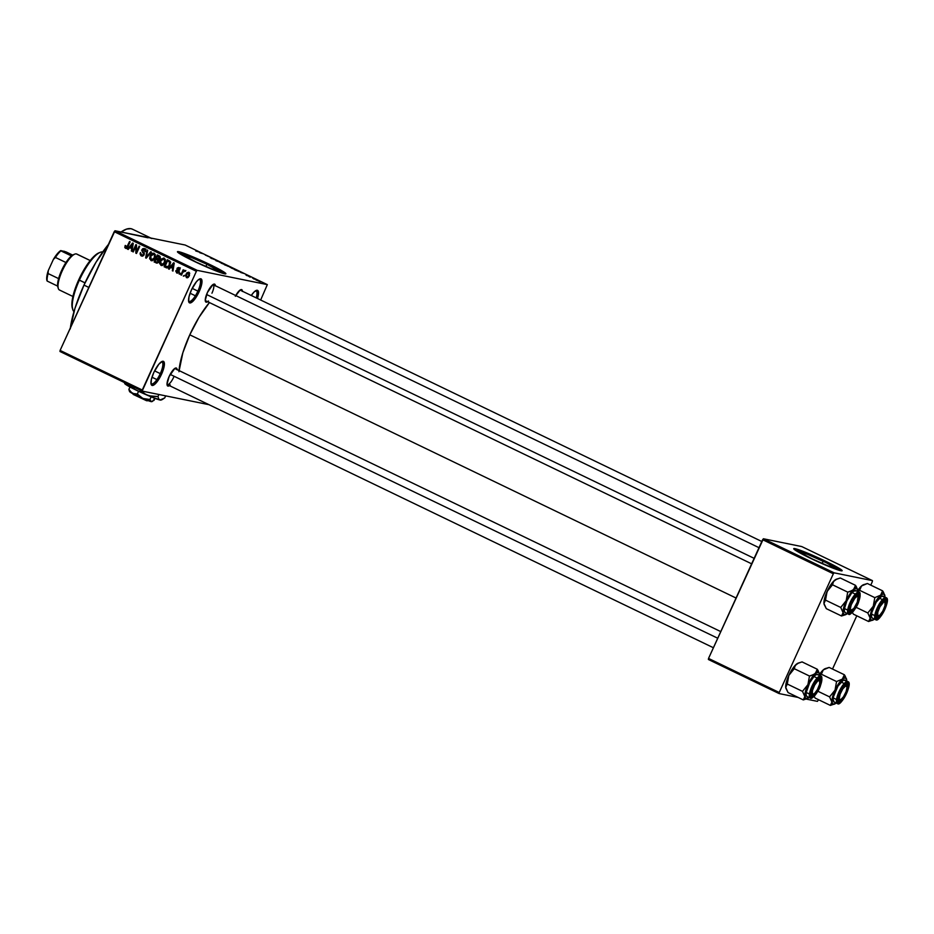 <?xml version="1.0" encoding="UTF-8"?>
<svg xmlns="http://www.w3.org/2000/svg" width="934" height="934" viewBox="0 0 934 934"><rect width="100%" height="100%" fill="white"/><g stroke="black" fill="none" stroke-linecap="round" stroke-linejoin="round"><path stroke-width="1.4" d="M188.563 300.958A12.189 3.549 115.7 0 0 197.891 291.116L199.175 291.642A13.298 3.864 -64.3 0 1 188.715 301.764A13.298 3.864 -64.3 0 1 191.377 290.054L196.409 281.753L198.86 279.394L201.429 279.161L201.919 282.874L200.168 289.271L194.132 299.954L190.641 302.849L188.703 301.705L188.972 296.895L191.377 290.054A13.298 3.864 -64.3 0 1 199.713 278.927A13.298 3.864 -64.3 0 1 199.175 291.642L197.891 291.116A12.189 3.549 -64.3 0 1 189.03 301.378A12.189 3.549 -64.3 0 1 188.563 300.958M150.969 383.465A12.189 3.549 115.7 0 0 160.286 373.623L161.57 374.149A13.298 3.864 -64.3 0 1 151.11 384.259A13.298 3.864 -64.3 0 1 153.771 372.561L158.803 364.26L162.306 361.353L163.835 361.668L164.326 365.381L162.574 371.779L159.165 378.714L155.266 383.839L153.036 385.357L151.098 384.201L151.378 379.402L153.771 372.561A13.298 3.864 -64.3 0 1 162.119 361.423A13.298 3.864 -64.3 0 1 161.57 374.149L160.286 373.623A12.189 3.549 -64.3 0 1 151.425 383.874A12.189 3.549 -64.3 0 1 150.969 383.465M206.893 264.252A18.47 1.296 -155.5 0 1 218.287 270.813A18.47 1.296 -155.5 0 1 196.07 262.057L184.71 255.647L191.26 257.387L206.893 264.252L218.264 270.662L211.714 268.922L196.07 262.057A18.47 1.296 -155.5 0 1 184.687 255.496A18.47 1.296 -155.5 0 1 206.893 264.252L205.865 266.517L206.893 264.252M225.619 273.907A26.607 1.868 24.5 0 0 209.286 264.742L209.461 264.334A26.607 1.868 -155.5 0 1 225.876 273.779A26.607 1.868 -155.5 0 1 193.875 261.17L178.266 252.682L177.495 251.935L178.733 251.701L186.928 254.445L213.793 266.459L225.841 273.569L216.408 271.058L193.875 261.17A26.607 1.868 -155.5 0 1 177.46 251.725A26.607 1.868 -155.5 0 1 209.461 264.334L209.286 264.742A26.607 1.868 24.5 0 0 177.542 251.993M167.011 384.399A8.873 2.58 115.7 0 0 173.712 377.126A8.873 2.58 -64.3 0 1 167.256 384.586A8.873 2.58 -64.3 0 1 167.011 384.399M169.416 385.614A9.97 2.895 -64.3 0 1 167.151 385.228A9.97 2.895 -64.3 0 1 169.147 376.46L174.763 368.463L176.689 368.288L177.121 369.852M207.652 301.705A9.97 2.895 -64.3 0 1 205.387 301.32A9.97 2.895 -64.3 0 1 207.383 292.54L212.999 284.543L214.435 284.088L215.357 285.944M154.589 370.868L160.286 373.623L154.589 370.868M192.182 288.373L197.891 291.116L192.182 288.373M148.027 237.796L114.999 230.756L197.167 270.346L267.322 284.625L260.656 300.024L267.322 284.625L185.154 245.023L114.999 230.756L197.167 270.346L267.322 284.625L185.154 245.023L150.07 237.89A66.501 19.334 -64.3 0 1 151.436 238.345L132.324 229.134A66.501 19.334 115.7 0 0 121.081 231.994L126.639 229.075L130.97 228.678L132.745 229.367M108.402 244.439A66.501 19.334 115.7 0 0 83.967 285.092L88.812 287.427L83.967 285.092A66.501 19.334 115.7 0 0 70.354 327.939M178.943 371.697L182.854 352.76L189.789 334.816L199 317.338L209.426 302.558A50.985 14.816 115.7 0 0 189.789 334.816L736.05 598.029L189.789 334.816A50.985 14.816 115.7 0 0 179.024 370.564M823.158 561.206A18.47 1.296 -155.5 0 1 834.552 567.755A18.47 1.296 -155.5 0 1 812.335 558.999L801.512 553.115L801.08 552.368L801.839 552.426L807.525 554.341L826.17 562.677L834.529 567.603L827.979 565.864L812.335 558.999A18.47 1.296 -155.5 0 1 800.952 552.438A18.47 1.296 -155.5 0 1 823.158 561.206L822.13 563.459L823.158 561.206M841.884 570.849A26.607 1.868 24.5 0 0 825.551 561.684L825.726 561.287A26.607 1.868 -155.5 0 1 842.141 570.732A26.607 1.868 -155.5 0 1 810.14 558.112L794.542 549.636L793.923 548.55L795.009 548.655L803.205 551.387L830.057 563.412L842.106 570.511L832.673 568L810.14 558.112A26.607 1.868 -155.5 0 1 793.725 548.667A26.607 1.868 -155.5 0 1 825.726 561.287L825.551 561.684A26.607 1.868 24.5 0 0 793.807 548.947M254.48 279.149L253.546 278.799L254.48 279.149M252.577 278.087L254.62 278.869L252.577 278.087M250.3 277.141L249.378 276.791L250.3 277.141M246.763 275.191L249.588 276.534L246.681 275.191M240.622 272.378L243.54 273.347L240.622 272.378M234.609 269.354L229.717 267.066L234.936 269.366M224.627 264.544L219.735 262.256L224.942 264.555M195.766 250.966L199.444 252.098L195.766 250.966M199.619 252.624L202.538 253.593L199.619 252.624M205.328 255.064L208.994 256.698L205.328 255.064M214.948 259.745L210.22 257.749L215.089 259.745M220.669 262.326L215.894 260.656L220.669 262.326M229.624 266.797L224.358 264.731L229.729 266.797M239.583 271.747L234.341 269.541L239.244 271.28M259.255 281.309L255.741 279.815L258.391 280.667M260.212 281.916L259.278 281.554L260.212 281.916M59.974 351.488L142.143 391.089L208.982 404.679L142.143 391.089L196.385 271.292L114.217 231.69L60.103 350.413L142.272 390.015L142.143 391.089L59.974 351.488L60.103 350.413L59.974 351.488M184.372 275.32L183.309 276.032L184.372 275.32M184.582 270.288L183.449 270.848L184.745 271.117L183.449 270.848L183.204 269.739L180.869 274.865L181.488 275.156L182.69 272.495L181.488 275.156L180.869 274.865L183.204 269.739L183.449 270.848L184.43 270.241L185.037 270.837L182.69 272.495L183.286 271.502L184.535 271.49L184.465 270.253M180.204 273.312L179.141 274.024L180.204 273.312M179.059 267.626L177.028 268.432L177.705 268.572L177.028 268.432L177.81 270.72L179.095 270.988L177.81 270.72L178.908 271.969L177.051 272.238L175.942 270.58L176.666 272.95L178.896 272.004L176.981 273.067L175.79 271.269L175.942 270.58L177.051 272.238L178.231 271.829L176.888 269.412L177.367 267.895L179.328 267.778L179.807 269.774L178.756 268.373L177.682 268.618L178.896 272.004L177.682 269.132L178.756 268.373L179.807 269.774L178.627 267.474M170.665 267.369L169.182 269.226L168.54 268.922L173.596 262.769L174.238 263.073L172.965 271.047L172.335 270.743L172.767 268.385L170.665 267.369L172.767 268.385L172.335 270.743L172.965 271.047L174.238 263.073L173.596 262.769L168.54 268.922L169.182 269.226L170.665 267.369L171.961 267.638L170.665 267.369M160.858 265.326L163.088 265.093L164.839 262.851L164.15 258.099L160.111 260.679L160.8 260.808L160.111 260.679L159.609 263.376L161.874 265.536L159.656 263.68L160.776 259.489L163.847 257.982L165.341 259.664L165.096 262.232L163.38 264.882L161.36 265.501M150.864 260.516L153.094 260.271L154.857 258.041L154.168 253.289L150.129 255.858L150.806 255.998L150.129 255.858L149.627 258.566L151.88 260.714L149.673 258.87L150.783 254.667L152.265 253.324L154.017 253.219L155.301 254.655L155.114 257.41L153.655 259.827L151.366 260.679M125.518 248.292L127.97 246.611L130.141 241.824L129.534 241.532L127.328 246.366L128.016 246.506L126.814 247.265L127.538 247.417L125.915 247.487L125.203 245.467L124.794 247.335L126.218 248.444L124.864 247.65L125.203 245.467L125.856 245.665L125.646 247.253L126.627 247.44L129.534 241.532L130.141 241.824L127.573 247.37L125.88 248.421M129.663 247.615L128.18 249.471L127.538 249.156L132.605 243.015L133.247 243.319L131.974 251.293L131.332 250.989L131.764 248.631L129.663 247.615L131.764 248.631L131.332 250.989L131.974 251.293L133.247 243.319L132.605 243.015L127.538 249.156L128.18 249.471L129.663 247.615L130.958 247.884L129.663 247.615M135.85 246.284L133.27 251.923L132.663 251.631L135.874 244.591L136.527 244.906L136.516 251.783L139.096 246.132L139.703 246.424L136.492 253.476L135.839 253.161L135.85 246.284L135.839 253.161L136.492 253.476L139.703 246.424L139.096 246.132L136.516 251.783L136.527 244.906L135.874 244.591L132.663 251.631L133.27 251.923L135.85 246.284L136.527 246.424L135.85 246.284M144.175 252.939L142.633 252.449L144.21 254.643L141.758 255.122L140.404 252.565L141.326 255.916L144.151 254.784L142.563 256.126L140.917 255.671L140.088 253.931L140.404 252.565L141.478 254.947L143.404 254.748L143.614 253.593L141.688 250.475L142.645 248.771L144.14 248.491L145.435 249.495L145.389 251.62L144.046 249.413L142.342 250.651L144.268 253.149L144.151 254.784L143.999 252.67L142.365 250.861L144.151 249.471L145.389 251.62L143.999 248.456M151.366 252.052L146.253 258.169L145.657 257.889L147.058 249.973L147.689 250.277L146.288 257.189L150.736 251.748L151.366 252.052L150.736 251.748L146.288 257.189L147.689 250.277L147.058 249.973L145.657 257.889L146.253 258.169L151.366 252.052M156.001 262.874L158.803 261.695L157.239 263.143L154.122 261.964L157.332 254.924L159.842 256.243L160.298 257.667L158.757 259.57L158.803 261.695L158.757 259.57L160.088 258.414L159.224 255.834L157.332 254.924L154.122 261.964L157.262 263.131L154.122 261.964L155.663 261.707L156.69 263.119M165.89 267.638C167.758 268.081 169.066 267.264 169.813 265.186L167.455 267.848L164.115 266.785L167.326 259.734L169.93 261.158L170.42 263.143L169.813 265.186L169.93 261.158L167.326 259.734L164.115 266.785L167.174 267.906L164.115 266.785L165.645 266.517L166.556 267.871M188.855 272.343L185.948 274.187L186.637 274.316L185.948 274.187L186.438 277.655L189.357 275.763L188.236 277.375L186.543 277.702L185.516 275.588L187.069 272.6L189.24 272.6L189.462 275.542L188.481 272.214M150.07 237.89L151.857 238.567M708.392 659.497L779.096 693.565L798.208 697.453L779.096 693.565L779.236 692.503L833.338 573.768L762.634 539.7L708.532 658.435L779.236 692.503L779.096 693.565L708.392 659.497L708.532 658.435L708.392 659.497M806.182 699.076L817.425 701.364L818.534 699.718L817.425 701.364L806.182 699.076M801.746 546.565L763.417 538.766L834.12 572.834L872.449 580.633L801.746 546.565L763.417 538.766L708.532 658.435L779.236 692.503L833.338 573.768L762.634 539.7L763.417 538.766L834.12 572.834L833.338 573.768L834.12 572.834L872.449 580.633L872.321 581.707L872.449 580.633L801.746 546.565M832.509 669.048L856.782 615.798L832.509 669.048M870.757 585.139L872.321 581.707L870.757 585.139M841.149 570.172L820.928 559.501L794.822 549.052M114.999 230.756L60.103 350.413L142.272 390.015L196.385 271.292L114.217 231.69L114.999 230.756M197.167 270.346L196.385 271.292L197.167 270.346M251.258 295.494L254.2 291.875L257.294 290.276L258.531 292.751L257.492 298.495A13.298 3.864 -64.3 0 0 256.231 290.427L256.231 290.427A13.298 3.864 -64.3 0 0 251.258 295.494M235.333 296.3L240.096 290.054L241.521 289.598L242.455 291.455M208.504 301.005L206.18 302.196L205.246 300.339L207.383 292.54A9.97 2.895 -64.3 0 1 213.641 284.193A9.97 2.895 -64.3 0 1 215.357 285.734M170.257 384.913L167.945 386.104L167.011 384.248L169.147 376.46A9.97 2.895 -64.3 0 1 175.394 368.113A9.97 2.895 -64.3 0 1 177.11 369.642M70.225 328.931L74.918 308.489L83.967 285.092L95.98 262.291L109.126 243.564M212.905 284.613A8.873 2.58 -64.3 0 1 213.197 284.695A8.873 2.58 -64.3 0 1 211.948 293.206A8.873 2.58 115.7 0 0 212.905 284.613M239.991 290.124A8.873 2.58 -64.3 0 1 240.295 290.205L761.817 541.498M174.658 368.533A8.873 2.58 -64.3 0 1 174.962 368.603L720.756 631.594M255.519 290.801A12.189 3.549 -64.3 0 1 256.126 290.906A12.189 3.549 -64.3 0 1 256.208 297.876A12.189 3.549 115.7 0 0 255.519 290.801M199 279.301A12.189 3.549 -64.3 0 1 199.607 279.406A12.189 3.549 -64.3 0 1 197.891 291.116A12.189 3.549 115.7 0 0 199 279.301M161.395 361.808A12.189 3.549 -64.3 0 1 162.014 361.913A12.189 3.549 -64.3 0 1 160.286 373.623A12.189 3.549 115.7 0 0 161.395 361.808M235.742 295.553A9.97 2.895 -64.3 0 1 240.727 289.703A9.97 2.895 -64.3 0 1 242.443 291.245M224.884 273.218L199.911 260.388L178.557 252.11M126.814 248.561L124.794 247.335L127.398 247.814M126.814 247.265L125.915 247.487M127.222 247.755L128.11 247.533M126.078 247.487L126.545 248.397M128.308 249.32L127.538 249.156L128.308 249.32M130.235 247.732L130.737 247.125L130.235 247.732M131.998 251.129L131.332 250.989L131.998 251.129M132.371 248.759L131.764 248.631L132.371 248.759M132.406 248.572L130.958 247.884L132.406 248.572M130.246 246.891L133.13 244.019L131.939 247.708L132.523 247.825L130.246 246.891L131.939 247.708L132.628 243.914L130.246 246.891M133.352 251.771L132.663 251.631L133.352 251.771M137.193 251.923L136.516 251.783L137.193 251.923M136.562 253.301L135.839 253.161L136.562 253.301M141.326 255.916L141.91 256.114M142.54 256.138L141.513 254.97M143.638 255.554L141.758 255.122M144.513 248.642L141.898 249.728L142.587 249.868L141.898 249.728L142.633 252.449L143.929 252.705L143.217 251.888M143.206 249.997L145.809 248.899M145.412 251.561L144.735 251.421L145.412 251.561M145.552 249.787L144.151 249.471M145.576 249.798L143.801 250.312M141.443 254.748L142.622 256.185M144.665 248.713L143.392 249.635M143.416 252.168L144.373 253.126M146.369 258.029L145.657 257.889L146.369 258.029M146.953 257.329L146.288 257.189L146.953 257.329M147.77 256.348L147.058 256.208L147.77 256.348M149.627 258.566L150.421 258.73L149.627 258.566M152.16 260.773L150.923 258.835M151.039 259.43L152.032 260.703M154.612 254.235L155.324 254.515M153.491 260.072L152.767 260.037M150.724 256.161L153.795 254.118L155.091 254.375L153.41 253.978L155.418 256.149L154.729 256.009L154.262 257.726L154.927 257.854L151.238 259.687L150.724 256.161L150.549 259.033L152.44 259.745L154.262 257.726L154.542 254.9L152.557 254.048L150.724 256.161M155.231 254.457L153.795 254.118M153.351 260.096L151.238 259.687M156.854 259.092L157.157 258.414L156.854 259.092M158.185 256.173L158.5 255.484L158.185 256.173M161.278 258.881L160.053 259.839M157.531 259.232L158.978 259.944L157.531 259.232M158.278 262.524L155.102 261.438L156.235 258.963L158.185 261.415L157.064 262.279L158.278 262.524L156.912 262.256M157.064 262.279L158.862 261.555L157.426 259.547L158.733 259.815L156.235 258.963L155.102 261.438L156.398 262.057M160.251 256.99L157.566 256.044L159.422 258.239L158.418 258.94L156.608 258.146L157.566 256.044L160.274 257.002M158.418 258.94L160.099 258.368L157.566 256.044L156.608 258.146L159.551 259.162L157.753 258.695M157.694 262.326L158.36 262.536L157.694 262.326M159.609 263.376L160.403 263.54L159.609 263.376M162.154 265.595L160.917 263.645M161.033 264.24L162.026 265.525M164.594 259.045L165.318 259.325M163.485 264.882L162.75 264.859M160.718 260.983L163.777 258.928L165.084 259.185L163.392 258.8L165.4 260.96L164.711 260.82L164.244 262.536L164.921 262.676L161.232 264.497L160.718 260.983L160.543 263.843L162.656 264.462L164.419 262.127L164.396 259.465L162.318 258.963L160.718 260.983M165.213 259.267L163.777 258.928M163.333 264.906L161.232 264.497M168.178 260.983L168.482 260.294L168.178 260.983M170.735 262.197L167.548 260.855L169.428 261.929L169.217 264.882L168.19 266.494L165.096 266.248L167.548 260.855L170.362 261.87M169.428 261.929L167.548 260.855L165.096 266.248L166.964 267.031L168.961 266.645L168.19 266.494L169.883 265.022L169.217 264.882L169.428 261.929M168.353 267.299L166.194 266.774M169.299 269.074L168.54 268.922L169.299 269.074M171.226 267.486L171.728 266.879L171.226 267.486M173 270.883L172.335 270.743L173 270.883M173.374 268.513L172.767 268.385L173.374 268.513M173.397 268.327L171.961 267.638L173.397 268.327M171.237 266.645L174.133 263.773L172.93 267.463L173.526 267.579L171.237 266.645L172.93 267.463L173.631 263.668L171.237 266.645M177.74 273.078L177.133 272.273M178.231 271.829L177.051 272.238M178.347 272.495L179.526 272.098M178.184 269.669L179.118 270.988L178.324 268.688L180.367 267.895M179.818 269.704L179.153 269.564L179.818 269.704M179.923 268.607L179.059 268.747M177.682 268.618L178.756 268.373M180.052 268.63L178.978 268.875L180.052 268.63M177.121 272.214L177.822 273.137M179.328 267.754L178.476 268.408M179.818 274.164L179.141 274.024L179.818 274.164M183.986 271.14L185.317 271.409M185.119 270.767L185.878 270.556M183.286 271.502L184.138 271.187M183.986 276.172L183.309 276.032L183.986 276.172M187.477 277.76L186.917 276.978L189.404 275.658L186.788 276.931L186.555 274.468L188.505 273.067L189.684 273.312L188.505 273.067L188.726 275.518L189.065 273.86L188.189 272.985L189.112 272.495M186.87 276.826L187.524 277.795M189.24 272.471L188.084 273.125M188.505 273.067L189.73 273.3M188.271 277.258L186.94 276.978M188.189 272.985L186.31 275.11L186.788 276.931M201.861 253.359L200.063 252.834L201.861 253.359M211.901 258.66L210.967 258.064M213.547 258.963L214.318 259.454M220.506 262.571L224.253 264.205M228.036 265.945L228.97 266.494M227.231 265.816L228.153 266.377M230.5 267.381L234.247 269.085M238.859 271.175L235.193 269.949L238.976 271.455M242.863 273.113L241.065 272.588L242.863 273.113M245.969 275.005L246.915 275.612M246.599 275.355L247.195 275.682M249.541 276.534L248.607 275.95M248.923 276.429L248.059 275.869M255.846 279.675L256.687 280.317M256.453 279.966L258.146 280.609M221.381 263.236L224.02 264.252M231.363 268.046L234.014 269.062M256.932 280.375L258.625 281.017M102.728 251.935A33.25 9.667 115.7 0 0 79.378 280.165L84.994 282.874L78.748 279.768A32.141 9.34 115.7 0 0 72.315 308.045L72.724 309.411A33.25 9.667 -64.3 0 1 79.378 280.165A33.25 9.667 115.7 0 0 73.973 311.617M72.712 309.049L71.871 304.881L72.945 296.3L80.09 276.919L90.913 259.699L95.455 255.052L99.366 252.694M79.378 280.165A33.25 9.667 -64.3 0 1 100.23 252.332L98.899 252.869A32.141 9.34 115.7 0 0 78.748 279.768L79.378 280.165M857.751 590.51L861.533 585.968L859.595 590.3L857.984 591.747L859.595 590.3L874.808 597.632L859.595 590.3L861.533 585.968L867.382 583.505L882.583 590.837L880.645 595.168A14.629 4.25 -64.3 0 1 883.599 593.826L882.583 590.837L880.645 595.168L874.808 597.632L873.267 606.236L867.814 612.961L856.069 607.298L867.814 612.961L870.161 618.168L868.608 621.507L853.407 614.175L851.808 611.431L853.407 614.175L868.608 621.507L873.29 619.872M876.746 616.533A8.873 2.58 115.7 0 0 878.205 615.996A8.873 2.58 -64.3 0 1 876.746 616.533A8.873 2.58 -64.3 0 1 876.571 616.475A8.873 2.58 -64.3 0 1 876.326 616.288A8.873 2.58 115.7 0 0 876.746 616.533L877.248 618.004L876.746 616.533M884.907 602.08A8.873 2.58 115.7 0 0 884.089 600.445L885.502 599.897A9.97 2.895 -64.3 0 1 884.3 609.54A9.97 2.895 -64.3 0 1 877.248 618.004L876.384 614.934L878.45 608.361L882.221 602.126L885.502 599.897L886.354 602.967L884.3 609.54L880.517 615.775L877.248 618.004A9.97 2.895 -64.3 0 1 876.454 617.129A9.97 2.895 -64.3 0 1 878.754 607.695A9.97 2.895 -64.3 0 1 884.708 600.002A9.97 2.895 -64.3 0 1 885.502 599.897L884.089 600.445A8.873 2.58 -64.3 0 1 884.264 600.504A8.873 2.58 -64.3 0 1 884.907 602.08A8.873 2.58 -64.3 0 0 884.264 600.504A8.873 2.58 -64.3 0 0 883.961 600.422A8.873 2.58 -64.3 0 1 884.089 600.445A8.873 2.58 115.7 0 0 883.961 600.422A8.873 2.58 115.7 0 1 884.79 601.216L885.199 602.593A7.764 2.253 -64.3 0 1 882.77 611.163L879.758 615.249L877.691 615.658L877.785 612.12L879.968 606.738A7.764 2.253 -64.3 0 1 885.199 602.593M875.753 619.744A0.665 0.63 -78.5 0 0 876.606 619.417A11.523 3.351 -64.3 0 1 877.995 608.268A11.523 3.351 -64.3 0 1 886.144 598.484A0.665 0.63 -78.5 0 0 885.841 597.608A12.189 3.549 115.7 0 0 877.516 607.334A12.189 3.549 115.7 0 0 875.391 619.592M883.19 596.394L882.595 596.044A12.189 3.549 115.7 0 0 874.166 605.979A12.189 3.549 115.7 0 0 872.251 618.098L875.508 619.662A12.189 3.549 -64.3 0 1 877.411 607.544A12.189 3.549 -64.3 0 1 885.841 597.608L881.801 596.114L876.174 602.196L871.772 612.657L871.527 617.059L872.508 618.18M874.457 619.044L871.492 620.386L870.161 618.168L871.27 611.385L874.084 604.508L877.832 598.332L881.498 594.503L884.113 594.059L884.953 597.141A14.629 4.25 -64.3 0 0 884.93 596.044L882.583 590.837L867.382 583.505L863.179 584.847M882.84 596.125A12.189 3.549 115.7 0 0 882.595 596.044L885.841 597.608A12.189 3.549 -64.3 0 1 886.086 597.69L882.84 596.125M885.841 597.608A0.665 0.63 101.5 0 1 886.144 598.484L882.35 601.064L877.995 608.268L875.613 615.868L875.672 618.355L876.606 619.417L880.388 616.837L884.743 609.633L887.137 602.033L887.066 599.546L886.144 598.484A11.523 3.351 -64.3 0 1 884.743 609.633A11.523 3.351 -64.3 0 1 876.606 619.417A0.665 0.63 101.5 0 1 875.905 619.791C879.092 622.99 891.596 598.834 886.086 597.69M869.297 620.865L872.66 620.223A14.629 4.25 -64.3 0 1 870.161 618.168L869.297 620.865M874.376 619.114A14.629 4.25 -64.3 0 1 872.66 620.223M883.471 592.238L882.583 590.837L883.599 593.826A14.629 4.25 -64.3 0 1 884.767 595.11A14.629 4.25 -64.3 0 1 884.93 596.044L883.471 592.238M873.267 606.236A14.629 4.25 -64.3 0 1 880.645 595.168L874.808 597.632L873.267 606.236L867.814 612.961L870.161 618.168A14.629 4.25 -64.3 0 1 873.267 606.236M863.588 584.696A14.629 4.25 115.7 0 0 863.331 584.789A14.629 4.25 115.7 0 0 861.533 585.968A14.629 4.25 115.7 0 0 857.832 590.393M879.431 606.376L879.968 606.738L883.657 602.15L885.047 602.243L884.953 605.769L882.77 611.163A7.764 2.253 -64.3 0 1 878.777 615.903A7.764 2.253 -64.3 0 1 879.968 606.738L879.431 606.376M878.205 615.996A8.873 2.58 -64.3 0 1 876.571 616.475A8.873 2.58 -64.3 0 1 876.326 616.288A8.873 2.58 115.7 0 0 877.458 616.44L878.777 615.903M851.107 610.486A8.873 2.58 -64.3 0 1 849.66 611.023A8.873 2.58 115.7 0 0 851.107 610.486A8.873 2.58 -64.3 0 1 849.473 610.964A8.873 2.58 -64.3 0 1 849.228 610.778A8.873 2.58 115.7 0 0 849.66 611.023L850.15 612.494A9.97 2.895 -64.3 0 1 849.368 611.618L849.998 606.353L850.605 604.625L851.271 604.753A7.764 2.253 -64.3 0 1 855.194 597.842A7.764 2.253 -64.3 0 1 858.112 597.071A7.764 2.253 -64.3 0 1 857.284 602.126L858.066 596.943L856.817 596.499L854.727 598.402L851.271 604.753L850.372 608.384L850.792 610.346L853.839 608.478L857.284 602.126A7.764 2.253 -64.3 0 1 851.691 610.392A7.764 2.253 -64.3 0 1 851.271 604.753L850.605 604.625L853.162 599.418L856.093 595.577L858.404 594.386L856.992 594.923A8.873 2.58 115.7 0 0 856.875 594.911A8.873 2.58 -64.3 0 1 857.178 594.993A8.873 2.58 -64.3 0 1 857.821 596.569A8.873 2.58 115.7 0 0 856.992 594.923A8.873 2.58 -64.3 0 1 857.178 594.993A8.873 2.58 -64.3 0 1 857.821 596.569M858.112 597.071L857.704 595.705A8.873 2.58 115.7 0 0 856.875 594.911A8.873 2.58 -64.3 0 1 856.992 594.923L858.404 594.386L859.338 596.242L857.202 604.029L852.473 611.303L850.15 612.494L849.345 611.572A9.97 2.895 -64.3 0 1 851.668 602.185A9.97 2.895 -64.3 0 1 857.61 594.491A9.97 2.895 -64.3 0 1 858.404 594.386A9.97 2.895 -64.3 0 1 857.202 604.029A9.97 2.895 -64.3 0 1 850.15 612.494L849.66 611.023A8.873 2.58 -64.3 0 1 849.473 610.964A8.873 2.58 -64.3 0 1 849.228 610.778A8.873 2.58 115.7 0 0 850.36 610.929L851.691 610.392M206.566 294.502L754.147 558.345L206.566 294.502M846.951 686.502A7.764 2.253 -64.3 0 1 846.134 691.545L847.045 687.027L845.667 685.93L842.795 688.895L840.121 694.184A7.764 2.253 -64.3 0 1 844.044 687.261A7.764 2.253 -64.3 0 1 846.951 686.502L846.543 685.136A8.873 2.58 115.7 0 0 845.725 684.342A8.873 2.58 -64.3 0 1 846.029 684.412A8.873 2.58 -64.3 0 1 846.671 685.988A8.873 2.58 115.7 0 0 845.842 684.353L847.255 683.805A9.97 2.895 -64.3 0 1 846.052 693.46A9.97 2.895 -64.3 0 1 839.001 701.913L838.51 700.453A8.873 2.58 115.7 0 0 839.958 699.916A8.873 2.58 -64.3 0 1 838.323 700.395A8.873 2.58 -64.3 0 1 838.078 700.208A8.873 2.58 115.7 0 0 839.211 700.348L840.542 699.823A7.764 2.253 -64.3 0 1 840.121 694.184L839.456 694.044L840.121 694.184L839.211 698.69L840.588 699.799L843.46 696.834L846.134 691.545A7.764 2.253 -64.3 0 1 840.542 699.823M812.872 694.406A8.873 2.58 -64.3 0 1 811.413 694.943A8.873 2.58 -64.3 0 1 811.237 694.873A8.873 2.58 -64.3 0 1 810.992 694.698A8.873 2.58 115.7 0 0 811.413 694.943A8.873 2.58 115.7 0 0 812.872 694.406A8.873 2.58 -64.3 0 1 811.237 694.873A8.873 2.58 -64.3 0 1 810.992 694.698A8.873 2.58 115.7 0 0 812.125 694.838L813.444 694.312A7.764 2.253 -64.3 0 1 814.646 685.136L814.098 684.774L814.646 685.136L817.647 681.049L819.713 680.653L819.632 684.178L817.437 689.561A7.764 2.253 -64.3 0 1 813.444 694.312M717.732 638.226L170.175 374.382L717.732 638.226M819.865 680.991A7.764 2.253 -64.3 0 1 817.437 689.561L814.425 693.658L812.358 694.055L812.452 690.53L814.646 685.136A7.764 2.253 -64.3 0 1 819.865 680.991L819.457 679.613A8.873 2.58 115.7 0 0 818.639 678.831A8.873 2.58 -64.3 0 1 818.931 678.901A8.873 2.58 -64.3 0 1 819.573 680.477A8.873 2.58 115.7 0 0 818.756 678.843A8.873 2.58 115.7 0 0 818.639 678.831A8.873 2.58 -64.3 0 1 818.756 678.843A8.873 2.58 -64.3 0 1 818.931 678.901A8.873 2.58 -64.3 0 1 819.573 680.477M59.846 290.124A19.953 5.802 -64.3 0 1 58.258 288.373A19.953 5.802 -64.3 0 1 62.882 269.506A19.953 5.802 -64.3 0 1 74.767 254.13L73.436 254.667A18.843 5.476 115.7 0 0 71.428 255.939A18.843 5.476 115.7 0 0 65.94 262.512A18.843 5.476 115.7 0 0 58.608 278.612A18.843 5.476 115.7 0 0 57.674 286.119A18.843 5.476 115.7 0 0 57.85 287.007A18.843 5.476 115.7 0 0 58.095 287.625M74.767 254.13A19.953 5.802 -64.3 0 1 76.355 253.908A19.953 5.802 115.7 0 0 62.566 270.159A19.953 5.802 115.7 0 0 59.437 289.995L72.91 296.475M90.189 260.574L76.355 253.908L90.189 260.574M58.247 287.882L57.674 286.119A18.843 5.476 -64.3 0 1 58.608 278.612L61.621 270.44L65.94 262.512A18.843 5.476 -64.3 0 1 71.428 255.939L74.206 254.445M90.224 260.528L76.763 254.048A19.953 5.802 115.7 0 0 76.355 253.908A19.953 5.802 -64.3 0 1 77.125 254.282M47.155 281.052L57.674 286.119L47.155 281.052A18.843 5.476 -64.3 0 1 48.101 273.557L48.253 270.638L53.366 259.442L55.433 257.457L65.94 262.512L55.433 257.457A18.843 5.476 -64.3 0 1 60.92 250.872L64.364 251.304L72.63 255.075L66.116 251.935L60.745 250.569A17.734 5.16 115.7 0 0 53.366 259.442L57.196 253.908L60.92 250.872A18.843 5.476 115.7 0 0 55.433 257.457L53.366 259.442L48.253 270.638A17.734 5.16 115.7 0 0 46.934 280.574A17.734 5.16 115.7 0 0 46.992 280.76L46.817 276.674L48.253 270.638L48.101 273.557A18.843 5.476 115.7 0 0 47.155 281.052L47.155 281.052M58.608 278.612L48.101 273.557L58.608 278.612M71.428 255.939L60.92 250.872L71.428 255.939M847.278 613.603A14.629 4.25 -64.3 0 1 845.574 614.712A14.629 4.25 -64.3 0 1 844.406 614.876L846.192 614.362M852.123 592.553L855.369 594.117M855.976 590.755A12.189 3.549 115.7 0 0 855.754 590.615A12.189 3.549 115.7 0 0 855.509 590.533L858.755 592.098A0.665 0.63 101.5 0 1 859.046 592.973A11.523 3.351 -64.3 0 1 857.657 604.123A11.523 3.351 -64.3 0 1 849.508 613.907A0.665 0.63 101.5 0 1 848.819 614.28A0.665 0.63 -78.5 0 0 849.508 613.907L853.302 611.326L857.657 604.123L860.039 596.522L859.981 594.036L859.046 592.973L855.264 595.553L850.909 602.745L848.516 610.346L848.586 612.844L849.508 613.907A11.523 3.351 -64.3 0 1 850.909 602.745A11.523 3.351 -64.3 0 1 859.046 592.973A0.665 0.63 -78.5 0 0 858.755 592.098A12.189 3.549 -64.3 0 1 859 592.179C860.541 591.923 860.459 595.04 858.755 601.531C857.354 607.439 849.648 616.206 848.808 614.28A0.665 0.63 -78.5 0 1 848.667 614.233M824.115 604.321L826.31 608.664L823.963 603.457L825.516 600.118L840.728 607.45L843.075 612.657L841.522 615.985L826.31 608.664L841.522 615.985L845.574 614.712M836.49 579.185A14.629 4.25 115.7 0 0 836.234 579.267A14.629 4.25 115.7 0 0 834.447 580.458A14.629 4.25 115.7 0 0 827.069 591.514A14.629 4.25 115.7 0 0 823.963 603.457L824.617 598.274L827.069 591.514L832.509 584.789L847.71 592.121L846.169 600.725L840.728 607.45L825.516 600.118L825.808 595.717L827.886 589.786L831.634 583.61L835.591 579.64L840.285 577.994L855.497 585.326L855.019 587.638L852.415 590.475L847.71 592.121L832.509 584.789L833.572 581.415L836.082 579.337M847.36 613.533L844.406 614.876L843.075 612.657L843.717 607.485L846.998 598.998L850.746 592.821L854.412 588.992L857.015 588.548L857.867 591.631A14.629 4.25 -64.3 0 0 857.844 590.533L855.497 585.326L840.285 577.994L836.234 579.267M856.104 590.883L853.758 591.094L851.504 593.253L846.881 600.866L844.371 608.91L844.429 611.548L845.422 612.669M855.509 590.533A12.189 3.549 115.7 0 0 847.08 600.469A12.189 3.549 115.7 0 0 845.165 612.576L848.411 614.152A12.189 3.549 -64.3 0 1 850.325 602.033A12.189 3.549 -64.3 0 1 858.755 592.098L855.509 590.533M858.755 592.098A12.189 3.549 115.7 0 0 850.419 601.823A12.189 3.549 115.7 0 0 848.294 614.082M856.373 586.727L855.497 585.326L853.559 589.658A14.629 4.25 -64.3 0 1 857.669 589.599A14.629 4.25 -64.3 0 1 857.844 590.533L856.373 586.727M849.426 591.689L847.71 592.121L846.169 600.725A14.629 4.25 -64.3 0 1 853.559 589.658L849.426 591.689M843.075 612.657A14.629 4.25 -64.3 0 1 846.169 600.725L840.728 607.45L843.075 612.657L841.522 615.985L844.406 614.876A14.629 4.25 -64.3 0 1 843.075 612.657M824.22 604.648L823.998 602.418L825.516 600.118L827.069 591.514L832.509 584.789L833.572 581.415L836.992 578.975M823.963 603.457A14.629 4.25 115.7 0 0 824.138 604.38A14.629 4.25 115.7 0 0 824.162 604.461M819.515 674.418L823.298 669.876L821.36 674.22L819.737 675.667L821.36 674.22L836.56 681.54L821.36 674.22L823.298 669.876L829.135 667.425L844.348 674.745L842.41 679.088A14.629 4.25 -64.3 0 1 845.363 677.745L844.348 674.745L842.41 679.088L836.56 681.54L835.019 690.144L829.579 696.881L817.834 691.218L829.579 696.881L831.925 702.088L830.373 705.415L815.16 698.083L813.572 695.351L815.16 698.083L830.373 705.415L835.043 703.781M839.958 699.916A8.873 2.58 -64.3 0 1 838.51 700.453L839.001 701.913A9.97 2.895 -64.3 0 1 838.207 701.037A9.97 2.895 -64.3 0 1 840.518 691.604A9.97 2.895 -64.3 0 1 846.461 683.921A9.97 2.895 -64.3 0 1 847.255 683.805L848.119 686.875L846.052 693.46L843.274 698.387L839.654 701.854L838.51 701.632L838.078 700.056L839.456 694.044L843.986 686.035L847.255 683.805L845.842 684.353A8.873 2.58 115.7 0 0 845.725 684.342A8.873 2.58 -64.3 0 1 845.842 684.353A8.873 2.58 -64.3 0 1 846.029 684.412A8.873 2.58 -64.3 0 1 846.671 685.988M840.962 681.972L844.219 683.536M837.518 703.652A0.665 0.63 -78.5 0 0 838.358 703.325A11.523 3.351 -64.3 0 1 839.748 692.176A11.523 3.351 -64.3 0 1 847.897 682.404A0.665 0.63 -78.5 0 0 847.605 681.516A12.189 3.549 115.7 0 0 839.269 691.242A12.189 3.549 115.7 0 0 837.144 703.5M844.955 680.302L844.348 679.952A12.189 3.549 115.7 0 0 835.918 689.887A12.189 3.549 115.7 0 0 834.015 702.006L837.261 703.571A12.189 3.549 -64.3 0 1 839.176 691.452A12.189 3.549 -64.3 0 1 847.605 681.516L843.554 680.022L837.938 686.116L833.537 696.566L833.128 699.823L834.26 702.088M836.21 702.952L833.256 704.294L831.925 702.088L832.568 696.904L835.019 690.144L839.596 682.24L843.262 678.423L845.865 677.967L846.718 681.061A14.629 4.25 -64.3 0 0 846.694 679.952L844.348 674.745L829.135 667.425L824.932 668.756M844.826 680.174A12.189 3.549 115.7 0 0 844.605 680.034A12.189 3.549 115.7 0 0 844.348 679.952L847.605 681.516A12.189 3.549 -64.3 0 1 847.85 681.598L844.605 680.034M847.605 681.516A0.665 0.63 101.5 0 1 847.897 682.404L844.114 684.972L839.748 692.176L837.366 699.776L837.436 702.263L838.358 703.325L842.141 700.745L846.508 693.553L848.889 685.953L848.831 683.454L847.897 682.404A11.523 3.351 -64.3 0 1 846.508 693.553A11.523 3.351 -64.3 0 1 838.358 703.325A0.665 0.63 101.5 0 1 837.67 703.699C840.857 706.91 853.361 682.754 847.85 681.598M831.062 704.773L834.424 704.143A14.629 4.25 -64.3 0 1 831.925 702.088L831.062 704.773M836.128 703.022A14.629 4.25 -64.3 0 1 834.424 704.143M845.223 676.146L844.348 674.745L845.363 677.745A14.629 4.25 -64.3 0 1 846.519 679.03A14.629 4.25 -64.3 0 1 846.694 679.952L845.223 676.146M835.019 690.144A14.629 4.25 -64.3 0 1 842.41 679.088L836.56 681.54L835.019 690.144L829.579 696.881L831.925 702.088A14.629 4.25 -64.3 0 1 835.019 690.144M825.341 668.604A14.629 4.25 115.7 0 0 825.084 668.697A14.629 4.25 115.7 0 0 823.298 669.876A14.629 4.25 115.7 0 0 819.585 674.301M809.042 697.511A14.629 4.25 -64.3 0 1 807.338 698.62A14.629 4.25 -64.3 0 1 806.17 698.784L807.957 698.27M820.169 678.294L818.756 678.843L820.169 678.294L821.091 680.15L818.966 687.949L815.195 694.172L811.915 696.402A9.97 2.895 -64.3 0 1 811.121 695.526A9.97 2.895 -64.3 0 1 813.432 686.093A9.97 2.895 -64.3 0 1 819.375 678.411A9.97 2.895 -64.3 0 1 820.169 678.294A9.97 2.895 -64.3 0 1 818.966 687.949A9.97 2.895 -64.3 0 1 811.915 696.402L811.051 693.332L813.117 686.759L816.888 680.524L820.169 678.294M811.413 694.943L811.915 696.402L811.413 694.943M820.764 676.088L817.507 674.523A12.189 3.549 115.7 0 0 817.262 674.441L820.507 676.006A0.665 0.63 101.5 0 1 820.811 676.881A11.523 3.351 -64.3 0 1 819.422 688.043A11.523 3.351 -64.3 0 1 811.272 697.815A0.665 0.63 101.5 0 1 810.572 698.188A0.665 0.63 -78.5 0 0 811.272 697.815L815.055 695.235L819.422 688.043L821.803 680.442L821.733 677.944L820.811 676.881L817.028 679.462L812.662 686.665L810.28 694.266L810.338 696.752L811.272 697.815A11.523 3.351 -64.3 0 1 812.662 686.665A11.523 3.351 -64.3 0 1 820.811 676.881A0.665 0.63 -78.5 0 0 820.507 676.006A12.189 3.549 -64.3 0 1 820.764 676.088C822.294 675.831 822.212 678.948 820.519 685.451C819.118 691.358 811.401 700.126 810.572 698.188A0.665 0.63 -78.5 0 1 810.42 698.142M785.879 688.241L788.074 692.573L785.727 687.366L787.28 684.038L802.493 691.358L804.839 696.577L803.275 699.905L788.074 692.573L803.275 699.905L807.338 698.62M798.255 663.093A14.629 4.25 115.7 0 0 797.998 663.187A14.629 4.25 115.7 0 0 796.212 664.366A14.629 4.25 115.7 0 0 788.821 675.434A14.629 4.25 115.7 0 0 785.727 687.366L786.37 682.182L788.821 675.434L794.262 668.697L809.474 676.029L807.933 684.634L802.493 691.358L787.28 684.038L788.051 677.489L789.65 673.706L793.398 667.53L797.356 663.549L802.049 661.902L817.262 669.234L816.783 671.558L814.168 674.383L809.474 676.029L794.262 668.697L795.324 665.323L797.846 663.245M809.124 697.441L805.657 698.562L804.804 695.515L805.937 689.782L808.762 682.906L812.498 676.73L816.164 672.912L818.779 672.457L819.632 675.539A14.629 4.25 -64.3 0 0 819.608 674.441L817.262 669.234L802.049 661.902L797.998 663.187M817.857 674.792L816.468 674.511L814.425 675.901L809.696 682.637L806.124 692.818L806.194 695.456L807.174 696.577M817.262 674.441A12.189 3.549 115.7 0 0 808.832 684.377A12.189 3.549 115.7 0 0 806.929 696.495L810.175 698.06A12.189 3.549 -64.3 0 1 812.078 685.941A12.189 3.549 -64.3 0 1 820.507 676.006L817.262 674.441M820.507 676.006A12.189 3.549 115.7 0 0 812.183 685.731A12.189 3.549 115.7 0 0 810.058 697.99M818.137 670.635L817.262 669.234L815.312 673.577A14.629 4.25 -64.3 0 1 819.433 673.507A14.629 4.25 -64.3 0 1 819.608 674.441L818.137 670.635M811.191 675.597L809.474 676.029L807.933 684.634A14.629 4.25 -64.3 0 1 815.312 673.577L811.191 675.597M804.839 696.577A14.629 4.25 -64.3 0 1 807.933 684.634L802.493 691.358L804.839 696.577L803.275 699.905L806.17 698.784A14.629 4.25 -64.3 0 1 804.839 696.577M785.973 688.556L785.763 686.327L787.28 684.038L788.821 675.434L794.262 668.697L795.324 665.323L798.745 662.883M785.727 687.366A14.629 4.25 115.7 0 0 785.891 688.3A14.629 4.25 115.7 0 0 785.914 688.37M132.616 392.945L133.165 394.405L146.521 400.698L133.282 394.323M146.521 400.698L147.946 400.161L146.521 400.698M149.031 399.729L150.187 400.207L149.031 399.729M152.475 401.375L154.939 398.351L154.04 400.336L151.191 401.632L149.907 399.495L151.121 396.845L149.907 399.495L142.844 398.468L137.345 394.02L138.582 391.288L137.345 394.02L132.336 393.412L128.892 389.373L129.978 386.98L128.892 389.373L129.698 391.276M129.161 390.435L129.593 391.579A12.189 0.852 24.5 0 0 132.336 393.412L129.791 391.825L130.737 391.638M161.01 400.056L152.966 397.592L139.329 391.638L126.592 385.041L124.759 383.629L125.693 383.454M162.177 399.6L164.734 397.907L165.668 395.876L164.734 397.907L160.088 400.021L158.698 398.888L157.986 396.541L158.92 394.498L157.986 396.541L149.218 395.829L143.848 393.494L139.306 389.723L146.416 394.849A19.953 1.401 24.5 0 0 160.088 400.021L158.698 398.888L157.986 396.541L152.102 396.378L146.416 394.849A19.953 1.401 24.5 0 1 129.219 386.571L125.401 383.022L127.526 385.38L131.134 387.353L129.219 386.571A19.953 1.401 24.5 0 1 124.736 383.57L124.035 381.714M135.29 387.785L131.134 387.353L135.29 387.785M124.304 382.321L124.899 383.068M161.057 399.997L160.088 400.021A19.953 1.401 24.5 0 0 160.952 400.079L161.64 399.834M152.149 401.515L151.728 401.667A12.189 0.852 24.5 0 1 151.191 401.632L142.844 398.468A12.189 0.852 24.5 0 0 151.191 401.632L149.907 399.495L144.56 399.063L132.336 393.412A12.189 0.852 24.5 0 0 142.844 398.468L137.345 394.02L133.504 393.891L131.297 392.689L128.892 389.373L129.336 390.809M149.919 400.231L150.643 400.663M145.085 399.133L146.229 399.577M147.175 400.826L148.588 400.289L147.175 400.826M147.257 400.814L148.716 400.277M158.208 380.22L151.973 377.219M158.325 258.916L159.621 259.185M177.332 272.331L178.627 272.6M178.429 268.256L179.725 268.513M879.209 598.064L882.455 599.628M871.504 614.047L874.761 615.611M863.331 584.789L864.078 584.486M212.964 284.578L759.003 547.686M190.069 293.229L196.642 296.405M205.258 300.55L751.648 563.821M844.418 608.524L847.663 610.1M833.268 697.955L836.514 699.519M809.428 694.009L806.182 692.444M713.401 647.741L167.256 384.586M817.122 678.026L813.876 676.461M58.258 288.373L57.85 287.007M855.754 590.615L859 592.179M825.084 668.697L825.843 668.394"/></g></svg>
